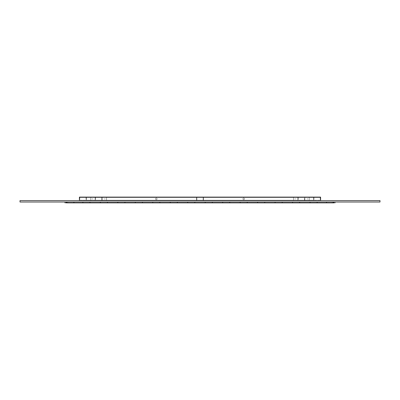 <?xml version="1.0" encoding="UTF-8"?>
<svg xmlns="http://www.w3.org/2000/svg" width="400" height="400" viewBox="0 0 400 400"><rect width="100%" height="100%" fill="white"/><g stroke="black" fill="none" stroke-linecap="round" stroke-linejoin="round"><path stroke-width="0.3" stroke-dasharray="2 1.5" d="M20 202.01L20 200.61L380 200.61L380 202.01L20 202.01M157.185 198.865C156.6 197.735 156.02 197.735 155.435 198.865C156.02 199.99 156.6 199.99 157.185 198.865C156.6 197.735 156.02 197.735 155.435 198.865C156.02 199.99 156.6 199.99 157.185 198.865M244.565 198.865C243.98 197.735 243.4 197.735 242.815 198.865C243.4 199.99 243.98 199.99 244.565 198.865C243.98 197.735 243.4 197.735 242.815 198.865C243.4 199.99 243.98 199.99 244.565 198.865M79.415 200.26L320.585 200.26L79.415 200.26L79.415 197.465L320.585 197.465L320.585 200.26L320.585 197.465L320.585 200.26L79.415 200.26L320.585 200.26L320.585 197.465L79.415 197.465L79.415 200.26L79.415 197.465L320.585 197.465L79.415 197.465L79.415 200.26M79.415 200.61L320.585 200.61L79.415 200.61L79.415 197.115L320.585 197.115L320.585 200.61L320.585 197.115L320.585 200.61L320.585 197.115L313.59 197.115L313.59 200.61L313.59 197.115L86.41 197.115L313.59 197.115L313.59 200.61L86.41 200.61L86.41 197.115L86.41 200.61L86.41 197.115L79.415 197.115L320.585 197.115L313.59 197.115L313.59 200.61L86.41 200.61L86.41 197.115L79.415 197.115L320.585 197.115L320.585 200.61L79.415 200.61L79.415 197.115L79.415 200.61L86.41 200.61L79.415 200.61L79.415 197.115L79.415 200.61M295.675 198.865L294.805 198.865L295.675 198.865M307.035 198.865L307.91 198.865L307.035 198.865M92.965 198.865L92.09 198.865L92.965 198.865M104.325 198.865L105.195 198.865L104.325 198.865M313.59 200.26L313.59 197.465L313.59 200.26L86.41 200.26L313.59 200.26M313.59 197.465L86.41 197.465L86.41 200.26L86.41 197.465L313.59 197.465M319.27 197.465L314.905 197.465L319.27 197.465L319.27 197.115L314.905 197.115L319.27 197.115M313.59 200.61L320.585 200.61L313.59 200.61M320.235 197.465L320.235 200.26L313.94 200.26L313.94 197.465L320.235 197.465L313.94 197.465L313.94 200.26L320.235 200.26L320.235 197.465M85.095 197.465L80.73 197.465L85.095 197.465L85.095 197.115L80.73 197.115L85.095 197.115M86.06 197.465L86.06 200.26L79.765 200.26L79.765 197.465L86.06 197.465L79.765 197.465L79.765 200.26L86.06 200.26L86.06 197.465M202.185 197.465L197.815 197.465L202.185 197.465L202.185 197.115L197.815 197.115L202.185 197.115M196.505 197.115L196.505 200.61L196.505 197.115L196.505 200.61L203.495 200.61L196.505 200.61L203.495 200.61L203.495 197.115L196.505 197.115L196.505 200.61L203.495 200.61L203.495 197.115L196.505 197.115M203.145 197.465L203.145 200.26L203.145 197.465L196.855 197.465L203.145 197.465L203.145 200.26L196.855 200.26L203.145 200.26L196.855 200.26L196.855 197.465L196.855 200.26L196.855 197.465L203.145 197.465L196.855 197.465L196.855 200.26L203.145 200.26L203.145 197.465M203.495 200.61L203.495 197.115L203.495 200.61M106.505 197.115L106.505 200.61L106.505 197.115L90.78 197.115L106.505 197.115M90.78 200.61L90.78 197.115L90.78 200.61L106.505 200.61L90.78 200.61M309.22 197.115L309.22 200.61L309.22 197.115L293.495 197.115L309.22 197.115M293.495 200.61L293.495 197.115L293.495 200.61L309.22 200.61L293.495 200.61M95.5 197.465L95.5 200.26L95.5 197.465L101.79 197.465L101.79 200.26L95.5 200.26L101.79 200.26L101.79 197.465L95.5 197.465M102.14 200.61L95.15 200.61L102.14 200.61L102.14 197.115L102.14 200.61L95.15 200.61L95.15 197.115L102.14 197.115L95.15 197.115L95.15 200.61L95.15 197.115L102.14 197.115L102.14 200.61L102.14 197.115L95.15 197.115L95.15 200.61L102.14 200.61M304.5 200.26L304.5 197.465L304.5 200.26L298.21 200.26L304.5 200.26M298.21 197.465L298.21 200.26L298.21 197.465L304.5 197.465L298.21 197.465M304.85 200.61L297.86 200.61L304.85 200.61L304.85 197.115L297.86 197.115L297.86 200.61L297.86 197.115L304.85 197.115L304.85 200.61L297.86 200.61L297.86 197.115L304.85 197.115L304.85 200.61L304.85 197.115L297.86 197.115L297.86 200.61L304.85 200.61M67.81 202.01L67.81 202.885L67.81 202.01L67.81 202.885L67.81 202.01L67.81 202.885L67.81 202.01L67.81 202.885L67.81 202.01L67.81 202.885L67.81 202.01L67.81 202.885L67.81 202.01L67.81 202.885L67.81 202.01L66.435 202.01L67.785 202.01L67.785 202.885L66.15 202.885C68.335 202.885 68.335 202.885 66.15 202.885C68.335 202.885 68.335 202.885 66.15 202.885C64.65 202.885 64.65 202.885 66.15 202.885C64.65 202.885 64.65 202.885 66.15 202.885C68.335 202.885 68.335 202.885 66.15 202.885C68.335 202.885 68.335 202.885 66.15 202.885C64.65 202.885 64.65 202.885 66.15 202.885C64.65 202.885 64.65 202.885 66.15 202.885C68.335 202.885 68.33 202.885 66.15 202.885C68.335 202.885 68.33 202.885 66.15 202.885C64.65 202.885 64.65 202.885 66.15 202.885C64.65 202.885 64.65 202.885 66.15 202.885C68.335 202.885 68.33 202.885 66.15 202.885C68.335 202.885 68.33 202.885 66.15 202.885C64.65 202.885 64.65 202.885 66.15 202.885C64.65 202.885 64.65 202.885 66.15 202.885C68.335 202.885 68.33 202.885 66.15 202.885C68.335 202.885 68.33 202.885 66.15 202.885C64.65 202.885 64.65 202.885 66.15 202.885C64.65 202.885 64.65 202.885 66.15 202.885C68.335 202.885 68.33 202.885 66.15 202.885C68.335 202.885 68.33 202.885 66.15 202.885C64.65 202.885 64.65 202.885 66.15 202.885C64.65 202.885 64.65 202.885 66.15 202.885C68.335 202.885 68.33 202.885 66.15 202.885C68.335 202.885 68.33 202.885 66.15 202.885C64.65 202.885 64.65 202.885 66.15 202.885C64.65 202.885 64.65 202.885 66.15 202.885C68.335 202.885 68.33 202.885 66.15 202.885C68.335 202.885 68.33 202.885 66.15 202.885C64.65 202.885 64.65 202.885 66.15 202.885C64.65 202.885 64.65 202.885 66.15 202.885C68.335 202.885 68.33 202.885 66.15 202.885C68.335 202.885 68.33 202.885 66.15 202.885C64.65 202.885 64.65 202.885 66.15 202.885C64.65 202.885 64.65 202.885 66.15 202.885C68.335 202.885 68.33 202.885 66.15 202.885C68.335 202.885 68.33 202.885 66.15 202.885C64.65 202.885 64.65 202.885 66.15 202.885C64.65 202.885 64.65 202.885 66.15 202.885C68.335 202.885 68.33 202.885 66.15 202.885C68.335 202.885 68.33 202.885 66.15 202.885C64.65 202.885 64.65 202.885 66.15 202.885C64.65 202.885 64.65 202.885 66.15 202.885C68.335 202.885 68.33 202.885 66.15 202.885C68.335 202.885 68.33 202.885 66.15 202.885C64.65 202.885 64.65 202.885 66.15 202.885C64.65 202.885 64.65 202.885 66.15 202.885C68.335 202.885 68.33 202.885 66.15 202.885C68.335 202.885 68.33 202.885 66.15 202.885C64.65 202.885 64.65 202.885 66.15 202.885C64.65 202.885 64.65 202.885 66.15 202.885L66.935 202.885L66.935 202.01L66.15 202.01C68.335 202.01 68.335 202.01 66.15 202.01C68.335 202.01 68.335 202.01 66.15 202.01C64.65 202.01 64.65 202.01 66.15 202.01C64.65 202.01 64.65 202.01 66.15 202.01C68.335 202.01 68.335 202.01 66.15 202.01C68.335 202.01 68.335 202.01 66.15 202.01C64.65 202.01 64.65 202.01 66.15 202.01C64.65 202.01 64.65 202.01 66.15 202.01C68.335 202.01 68.33 202.01 66.15 202.01C68.335 202.01 68.33 202.01 66.15 202.01C64.65 202.01 64.65 202.01 66.15 202.01C64.65 202.01 64.65 202.01 66.15 202.01C68.335 202.01 68.33 202.01 66.15 202.01C68.335 202.01 68.33 202.01 66.15 202.01C64.65 202.01 64.65 202.01 66.15 202.01C64.65 202.01 64.65 202.01 66.15 202.01C68.335 202.01 68.33 202.01 66.15 202.01C68.335 202.01 68.33 202.01 66.15 202.01C64.65 202.01 64.65 202.01 66.15 202.01C64.65 202.01 64.65 202.01 66.15 202.01C68.335 202.01 68.33 202.01 66.15 202.01C68.335 202.01 68.33 202.01 66.15 202.01C64.65 202.01 64.65 202.01 66.15 202.01C64.65 202.01 64.65 202.01 66.15 202.01C68.335 202.01 68.33 202.01 66.15 202.01C68.335 202.01 68.33 202.01 66.15 202.01C64.65 202.01 64.65 202.01 66.15 202.01C64.65 202.01 64.65 202.01 66.15 202.01C68.335 202.01 68.33 202.01 66.15 202.01C68.335 202.01 68.33 202.01 66.15 202.01C64.65 202.01 64.65 202.01 66.15 202.01C64.65 202.01 64.65 202.01 66.15 202.01C68.335 202.01 68.33 202.01 66.15 202.01C68.335 202.01 68.33 202.01 66.15 202.01C64.65 202.01 64.65 202.01 66.15 202.01C64.65 202.01 64.65 202.01 66.15 202.01C68.335 202.01 68.33 202.01 66.15 202.01C68.335 202.01 68.33 202.01 66.15 202.01C64.65 202.01 64.65 202.01 66.15 202.01C64.65 202.01 64.65 202.01 66.15 202.01C68.335 202.01 68.33 202.01 66.15 202.01C68.335 202.01 68.33 202.01 66.15 202.01C64.65 202.01 64.65 202.01 66.15 202.01C64.65 202.01 64.65 202.01 66.15 202.01C68.335 202.01 68.33 202.01 66.15 202.01C68.335 202.01 68.33 202.01 66.15 202.01C64.65 202.01 64.65 202.01 66.15 202.01C64.65 202.01 64.65 202.01 66.15 202.01C68.335 202.01 68.33 202.01 66.15 202.01C68.335 202.01 68.33 202.01 66.15 202.01C64.65 202.01 64.65 202.01 66.15 202.01C64.65 202.01 64.65 202.01 66.15 202.01L66.745 202.01L66.745 202.885L333.275 202.885L332.205 202.885L332.205 202.01L332.205 202.885M67.81 202.885L66.745 202.885M66.745 202.01L326.555 202.01L326.555 202.885M326.555 202.01L333.275 202.01L333.275 202.885L333.87 202.885C331.685 202.885 331.685 202.885 333.87 202.885C331.685 202.885 331.685 202.885 333.87 202.885C335.365 202.885 335.365 202.885 333.87 202.885C335.365 202.885 335.365 202.885 333.87 202.885C331.685 202.885 331.685 202.885 333.87 202.885C331.685 202.885 331.685 202.885 333.87 202.885C335.365 202.885 335.365 202.885 333.87 202.885C335.365 202.885 335.365 202.885 333.87 202.885C331.685 202.885 331.685 202.885 333.87 202.885C331.685 202.885 331.685 202.885 333.87 202.885C335.365 202.885 335.365 202.885 333.87 202.885C335.365 202.885 335.365 202.885 333.87 202.885C331.685 202.885 331.685 202.885 333.87 202.885C331.685 202.885 331.685 202.885 333.87 202.885C335.365 202.885 335.365 202.885 333.87 202.885C335.365 202.885 335.365 202.885 333.87 202.885C331.685 202.885 331.685 202.885 333.87 202.885C331.685 202.885 331.685 202.885 333.87 202.885C335.365 202.885 335.365 202.885 333.87 202.885C335.365 202.885 335.365 202.885 333.87 202.885C331.685 202.885 331.685 202.885 333.87 202.885C331.685 202.885 331.685 202.885 333.87 202.885C335.365 202.885 335.365 202.885 333.87 202.885C335.365 202.885 335.365 202.885 333.87 202.885C331.685 202.885 331.685 202.885 333.87 202.885C331.685 202.885 331.685 202.885 333.87 202.885C335.365 202.885 335.365 202.885 333.87 202.885C335.365 202.885 335.365 202.885 333.87 202.885C331.685 202.885 331.685 202.885 333.87 202.885C331.685 202.885 331.685 202.885 333.87 202.885C335.365 202.885 335.365 202.885 333.87 202.885C335.365 202.885 335.365 202.885 333.87 202.885C331.685 202.885 331.685 202.885 333.87 202.885C331.685 202.885 331.685 202.885 333.87 202.885C335.365 202.885 335.365 202.885 333.87 202.885C335.365 202.885 335.365 202.885 333.87 202.885C331.685 202.885 331.685 202.885 333.87 202.885C331.685 202.885 331.685 202.885 333.87 202.885C335.365 202.885 335.365 202.885 333.87 202.885C335.365 202.885 335.365 202.885 333.87 202.885L333.865 202.885C335.365 202.885 335.365 202.885 333.865 202.885C335.365 202.885 335.365 202.885 333.865 202.885C331.685 202.885 331.685 202.885 333.865 202.885C331.685 202.885 331.685 202.885 333.865 202.885C335.365 202.885 335.365 202.885 333.865 202.885C335.365 202.885 335.365 202.885 333.865 202.885C331.685 202.885 331.685 202.885 333.865 202.885C331.685 202.885 331.685 202.885 333.865 202.885L332.23 202.885L332.23 202.01L333.08 202.01L333.08 202.885M333.275 202.885L333.58 202.885L333.58 202.01L332.205 202.01M333.275 202.01L333.87 202.01C331.685 202.01 331.685 202.01 333.87 202.01C331.685 202.01 331.685 202.01 333.87 202.01C335.365 202.01 335.365 202.01 333.87 202.01C335.365 202.01 335.365 202.01 333.87 202.01C331.685 202.01 331.685 202.01 333.87 202.01C331.685 202.01 331.685 202.01 333.87 202.01C335.365 202.01 335.365 202.01 333.87 202.01C335.365 202.01 335.365 202.01 333.87 202.01C331.685 202.01 331.685 202.01 333.87 202.01C331.685 202.01 331.685 202.01 333.87 202.01C335.365 202.01 335.365 202.01 333.87 202.01C335.365 202.01 335.365 202.01 333.87 202.01C331.685 202.01 331.685 202.01 333.87 202.01C331.685 202.01 331.685 202.01 333.87 202.01C335.365 202.01 335.365 202.01 333.87 202.01C335.365 202.01 335.365 202.01 333.87 202.01C331.685 202.01 331.685 202.01 333.87 202.01C331.685 202.01 331.685 202.01 333.87 202.01C335.365 202.01 335.365 202.01 333.87 202.01C335.365 202.01 335.365 202.01 333.87 202.01C331.685 202.01 331.685 202.01 333.87 202.01C331.685 202.01 331.685 202.01 333.87 202.01C335.365 202.01 335.365 202.01 333.87 202.01C335.365 202.01 335.365 202.01 333.87 202.01C331.685 202.01 331.685 202.01 333.87 202.01C331.685 202.01 331.685 202.01 333.87 202.01C335.365 202.01 335.365 202.01 333.87 202.01C335.365 202.01 335.365 202.01 333.87 202.01C331.685 202.01 331.685 202.01 333.87 202.01C331.685 202.01 331.685 202.01 333.87 202.01C335.365 202.01 335.365 202.01 333.87 202.01C335.365 202.01 335.365 202.01 333.87 202.01C331.685 202.01 331.685 202.01 333.87 202.01C331.685 202.01 331.685 202.01 333.87 202.01C335.365 202.01 335.365 202.01 333.87 202.01C335.365 202.01 335.365 202.01 333.87 202.01C331.685 202.01 331.685 202.01 333.87 202.01C331.685 202.01 331.685 202.01 333.87 202.01C335.365 202.01 335.365 202.01 333.87 202.01C335.365 202.01 335.365 202.01 333.87 202.01L333.865 202.01C335.365 202.01 335.365 202.01 333.865 202.01C335.365 202.01 335.365 202.01 333.865 202.01C331.685 202.01 331.685 202.01 333.865 202.01C331.685 202.01 331.685 202.01 333.865 202.01C335.365 202.01 335.365 202.01 333.865 202.01C335.365 202.01 335.365 202.01 333.865 202.01C331.685 202.01 331.685 202.01 333.865 202.01C331.685 202.01 331.685 202.01 333.865 202.01L333.08 202.01M351.165 202.01L345.92 202.01L351.165 202.01M368.64 202.01L363.4 202.01L368.64 202.01M377.38 202.01L372.135 202.01L377.38 202.01M359.905 202.01L354.66 202.01L359.905 202.01M342.425 202.01L337.185 202.01L342.425 202.01M62.815 202.01L57.575 202.01L62.815 202.01M45.34 202.01L40.095 202.01L45.34 202.01M27.865 202.01L22.62 202.01L27.865 202.01M54.08 202.01L48.835 202.01L54.08 202.01M36.6 202.01L31.36 202.01L36.6 202.01M71.555 202.01L66.31 202.01L71.555 202.01M80.29 202.01L75.05 202.01L80.29 202.01M211.36 202.01L206.115 202.01L211.36 202.01M228.835 202.01L223.59 202.01L228.835 202.01M246.31 202.01L241.07 202.01L246.31 202.01M263.785 202.01L258.545 202.01L263.785 202.01M281.26 202.01L276.02 202.01L281.26 202.01M298.74 202.01L293.495 202.01L298.74 202.01M316.215 202.01L310.97 202.01L316.215 202.01M333.69 202.01L328.445 202.01L333.69 202.01M202.62 202.01L197.38 202.01L202.62 202.01M220.095 202.01L214.855 202.01L220.095 202.01M237.575 202.01L232.33 202.01L237.575 202.01M255.05 202.01L249.805 202.01L255.05 202.01M272.525 202.01L267.28 202.01L272.525 202.01M290 202.01L284.755 202.01L290 202.01M307.475 202.01L302.235 202.01L307.475 202.01M324.95 202.01L319.71 202.01L324.95 202.01M123.98 202.01L118.74 202.01L123.98 202.01M106.505 202.01L101.26 202.01L106.505 202.01M89.03 202.01L83.785 202.01L89.03 202.01M132.72 202.01L127.475 202.01L132.72 202.01M115.245 202.01L110 202.01L115.245 202.01M97.765 202.01L92.525 202.01L97.765 202.01M141.455 202.01L136.215 202.01L141.455 202.01M158.93 202.01L153.69 202.01L158.93 202.01M176.41 202.01L171.165 202.01L176.41 202.01M193.885 202.01L188.64 202.01L193.885 202.01M150.195 202.01L144.95 202.01L150.195 202.01M167.67 202.01L162.425 202.01L167.67 202.01M185.145 202.01L179.905 202.01L185.145 202.01M66.15 202.01L66.15 202.885M73.915 202.01L73.915 202.885M82.875 202.01L82.875 202.885M89.975 202.01L89.975 202.885M100.335 202.01L100.335 202.885M107.45 202.01L107.45 202.885M117.81 202.01L117.81 202.885M124.925 202.01L124.925 202.885M135.29 202.01L135.29 202.885M142.4 202.01L142.4 202.885M152.765 202.01L152.765 202.885M159.875 202.01L159.875 202.885M170.24 202.01L170.24 202.885M177.35 202.01L177.35 202.885M187.715 202.01L187.715 202.885M194.825 202.01L194.825 202.885M205.19 202.01L205.19 202.885M212.305 202.01L212.305 202.885M222.665 202.01L222.665 202.885M229.78 202.01L229.78 202.885M240.14 202.01L240.14 202.885M247.255 202.01L247.255 202.885M257.62 202.01L257.62 202.885M264.73 202.01L264.73 202.885M275.095 202.01L275.095 202.885M282.205 202.01L282.205 202.885M292.57 202.01L292.57 202.885M299.68 202.01L299.68 202.885M310.045 202.01L310.045 202.885M317.155 202.01L317.155 202.885M333.865 202.01L333.865 202.885M314.905 197.115L314.905 197.465M80.73 197.115L80.73 197.465M197.815 197.465L197.815 197.115M65.01 202.01L65.01 202.885L65.01 202.01M66.435 202.01L66.435 202.885M335.01 202.01L335.01 202.885L335.01 202.01"/><path stroke-width="0.6" d="M20 202.01L20 200.61L380 200.61L380 202.01L20 202.01M320.585 200.61L79.415 200.61L79.415 197.115L320.585 197.115L320.585 200.61M326.555 202.01L326.555 202.885L333.875 202.885L333.875 202.01L66.935 202.01M326.555 202.885L66.935 202.885M66.435 202.01L66.14 202.01L66.14 202.885L66.435 202.885L66.435 202.01M65.01 202.01L65.01 202.885L65.01 202.01M335.01 202.01L335.01 202.885L335.005 202.01M194.825 202.01L194.825 202.885M205.19 202.01L205.19 202.885M187.715 202.01L187.715 202.885M177.35 202.01L177.35 202.885M170.24 202.01L170.24 202.885M159.875 202.01L159.875 202.885M152.765 202.01L152.765 202.885M142.4 202.01L142.4 202.885M135.29 202.01L135.29 202.885M124.925 202.01L124.925 202.885M117.81 202.01L117.81 202.885M107.45 202.01L107.45 202.885M100.335 202.01L100.335 202.885M89.975 202.01L89.975 202.885M82.875 202.01L82.875 202.885M73.915 202.01L73.915 202.885M317.155 202.01L317.155 202.885M310.045 202.01L310.045 202.885M299.68 202.01L299.68 202.885M292.57 202.01L292.57 202.885M282.205 202.01L282.205 202.885M275.095 202.01L275.095 202.885M264.73 202.01L264.73 202.885M257.615 202.01L257.615 202.885M247.255 202.01L247.255 202.885M240.14 202.01L240.14 202.885M229.78 202.01L229.78 202.885M222.665 202.01L222.665 202.885M212.305 202.01L212.305 202.885M333.58 202.01L333.58 202.885"/></g></svg>
